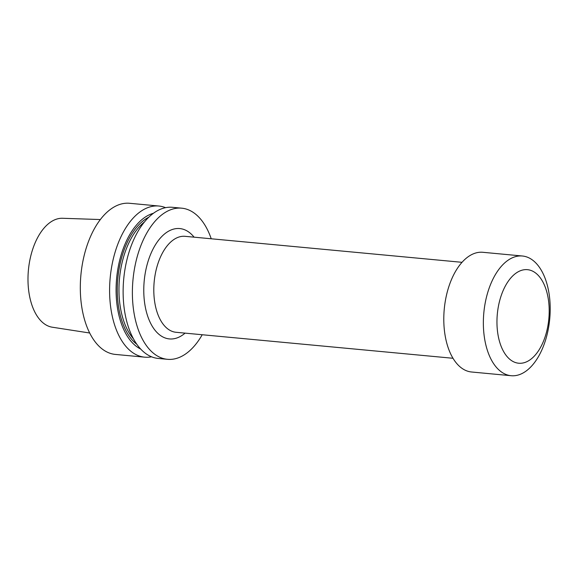 <?xml version="1.0" encoding="UTF-8"?>
<svg xmlns="http://www.w3.org/2000/svg" width="579" height="579" viewBox="0 0 579 579"><rect width="100%" height="100%" fill="white"/><g stroke="black" fill="none" stroke-linecap="round" stroke-linejoin="round"><path stroke-width="0.87" d="M144.707 357.171L115.416 354.428A75.9 41.782 -84.6 0 1 81.827 307.377A75.9 41.782 -84.6 0 1 95.086 227.482A75.9 41.782 -84.6 0 1 129.602 203.287L158.885 206.03A75.9 41.782 95.4 0 0 124.376 230.232A75.9 41.782 95.4 0 0 111.117 310.127A75.9 41.782 95.4 0 0 144.707 357.171A75.9 41.782 95.4 0 0 151.56 356.802M165.558 207.673A75.9 41.782 95.4 0 0 158.885 206.03M153.406 213.282A69.632 38.33 95.4 0 0 117.53 271.088A69.632 38.33 95.4 0 0 133.488 343.912A69.632 38.33 95.4 0 0 140.668 349.036M202.216 334.742A75.9 41.782 -84.6 0 1 167.49 359.313A75.9 41.782 -84.6 0 1 142.506 339.301A75.9 41.782 -84.6 0 1 137.882 254.347A75.9 41.782 -84.6 0 1 181.676 208.172A75.9 41.782 -84.6 0 1 211.226 238.78M181.676 208.172L172.419 207.304A75.9 41.782 95.4 0 0 128.625 253.479A75.9 41.782 95.4 0 0 133.25 338.433A75.9 41.782 95.4 0 0 141.262 349.658A75.9 41.782 95.4 0 0 158.233 358.444L167.49 359.313M89.702 333.005L52.313 327.215A54.737 30.13 -84.6 0 1 28.95 292.569A54.737 30.13 -84.6 0 1 38.641 235.791A54.737 30.13 -84.6 0 1 62.539 218.276L100.348 219.55M540.055 348.254A46.986 25.867 95.4 0 0 542.936 282.053A46.986 25.867 95.4 0 0 506.104 284.651A46.986 25.867 95.4 0 0 503.223 350.845A46.986 25.867 95.4 0 0 540.055 348.254M542.183 271.855A60.122 33.097 95.4 0 0 522.396 256.005A60.122 33.097 95.4 0 0 495.059 275.17A60.122 33.097 95.4 0 0 484.558 338.447A60.122 33.097 95.4 0 0 511.156 375.713A60.122 33.097 95.4 0 0 545.845 339.142A60.122 33.097 95.4 0 0 542.183 271.855M522.396 256.005L482.835 252.292A60.122 33.097 95.4 0 0 455.492 271.457A60.122 33.097 95.4 0 0 444.99 334.734A60.122 33.097 95.4 0 0 471.596 372L511.156 375.713M453.01 358.278L176.088 332.288A48.195 26.525 95.4 0 1 154.759 302.412A48.195 26.525 95.4 0 1 163.184 251.691A48.195 26.525 -84.6 0 1 185.092 236.326L462.02 262.316M194.088 237.166A55.418 30.506 95.4 0 0 154.564 246.234A55.418 30.506 95.4 0 0 147.956 316.945A55.418 30.506 95.4 0 0 185.077 333.135M136.839 344.295A67.468 37.143 -84.6 0 1 117.827 278.412A67.468 37.143 -84.6 0 1 148.767 217.226M144.432 221.967A66.267 36.477 95.4 0 0 119.491 278.571A66.267 36.477 95.4 0 0 133.459 338.831"/></g></svg>
